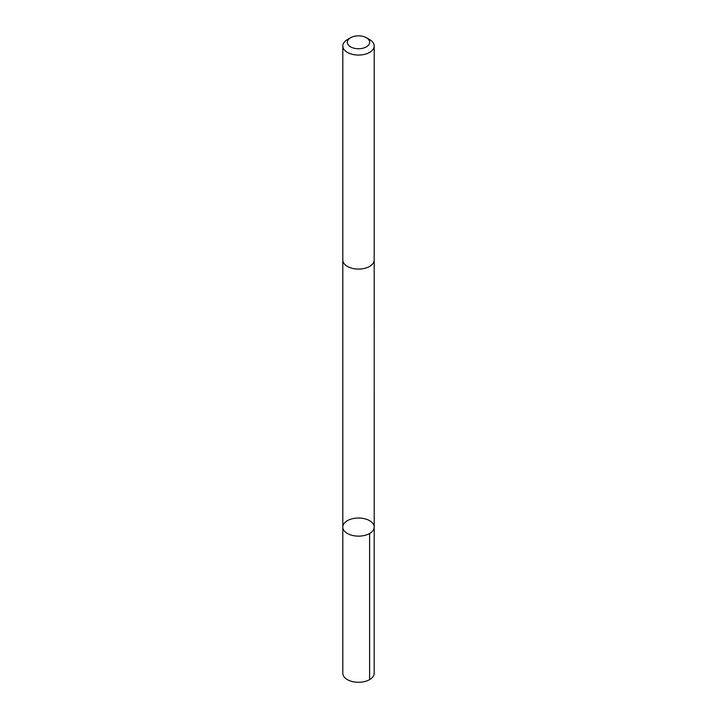<?xml version="1.0" encoding="UTF-8"?>
<svg xmlns="http://www.w3.org/2000/svg" width="717" height="717" viewBox="0 0 717 717"><rect width="100%" height="100%" fill="white"/><g stroke="black" fill="none" stroke-linecap="round" stroke-linejoin="round"><path stroke-width="1.08" d="M350.156 519.395A15.702 9.061 180 0 1 366.1 519.144A15.702 9.061 180 0 1 374.202 527.067A15.702 9.061 180 0 1 358.5 536.137A15.702 9.061 180 0 1 342.798 527.067A15.702 9.061 180 0 1 350.156 519.395M342.798 673.218A15.702 9.061 0 0 0 350.9 681.15A15.702 9.061 0 0 0 366.844 680.899A15.702 9.061 0 0 0 374.202 673.218L374.202 527.067A15.702 9.061 180 0 1 358.5 536.137A15.702 9.061 180 0 1 342.798 527.067L342.798 673.218M350.604 37.741L347.395 39.587A15.702 9.061 0 0 0 342.798 45.996L342.798 260.011A15.702 9.061 0 0 0 350.9 267.943A15.702 9.061 0 0 0 366.844 267.692A15.702 9.061 0 0 0 374.202 260.011L374.202 45.996A15.702 9.061 0 0 0 369.605 39.587L366.396 37.741A11.167 6.453 0 0 0 350.604 37.741A11.167 6.453 0 0 0 349.762 46.318A11.167 6.453 0 0 0 364.433 47.761A11.167 6.453 0 0 0 366.396 37.741M342.798 45.996A15.702 9.061 0 0 0 350.9 53.936A15.702 9.061 0 0 0 366.844 53.676A15.702 9.061 0 0 0 374.202 45.996M369.605 533.484L369.605 679.626M342.807 260.262L342.798 527.067M374.193 260.262L374.202 527.067"/></g></svg>
